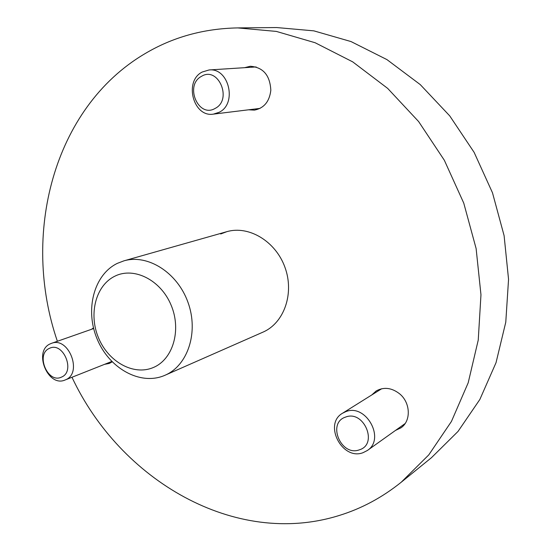 <?xml version="1.0" encoding="UTF-8"?>
<svg xmlns="http://www.w3.org/2000/svg" width="551" height="551" viewBox="0 0 551 551"><rect width="100%" height="100%" fill="white"/><g stroke="black" fill="none" stroke-linecap="round" stroke-linejoin="round"><path stroke-width="0.83" d="M71.981 377.263C120.146 480.121 234.967 548.121 339.299 515.454C361.559 508.58 382.194 497.505 401.211 482.235L428.768 454.899L451.434 421.453L468.198 382.78L478.24 340.07L480.968 294.785L476.119 248.556L463.763 203.133L444.34 160.258L418.615 121.544L387.656 88.38L352.702 61.864L315.138 42.744L276.354 31.414L237.701 27.908C203.574 28.562 172.608 37.186 144.789 53.784C53.013 108.003 20.966 235.325 57.38 341.283M112.149 361.849L109.298 363.453L104.6 364.321M244.575 67.683L250.306 66.258C263.199 67.291 270.038 75.308 270.823 90.309C269.467 101.563 264.012 108.168 254.445 110.131L248.577 109.801M371.767 394.957L376.195 390.941C383.902 386.747 391.713 387.704 399.627 393.827C410.585 402.691 411.253 421.04 400.949 427.831L395.515 430.407M91.549 329.284L93.484 327.873M220.703 233.975L226.771 231.689C248.811 225.18 275.741 241.317 285.005 267.469C294.53 293.531 284.061 323.12 262.923 332.157L262.2 332.467M237.701 27.908L276.692 27.55L313.85 30.856L351.028 41.566L386.94 59.604L420.268 84.613L449.726 115.868L474.129 152.365L492.491 192.795L504.103 235.656L508.552 279.329L505.777 322.19L496.024 362.703L479.845 399.489L458.019 431.433L431.495 457.661L401.211 482.235M50.444 343.769L51.443 343.363C68.751 336.179 83.008 373.337 65.431 379.853L65.08 379.997C47.827 387.808 32.915 350.835 50.444 343.769M49.452 348.349C35.285 354.045 47.682 383.93 61.409 377.139C75.866 371.663 63.186 341.186 49.452 348.349M117.342 263.357L123.885 260.857C147.702 253.797 177.401 272.511 187.994 302.382C198.87 332.157 187.905 365.506 165.045 375.238L164.267 375.575C140.037 385.728 109.139 368.309 97.148 339.044C84.82 309.924 93.746 274.763 117.342 263.357M114.987 276.127C95.771 285.266 88.408 313.987 98.505 337.832C108.327 361.807 133.597 375.94 153.206 367.565C172.952 359.562 181.734 330.07 171.085 305.096C160.734 279.984 134.045 266.629 114.987 276.127M202.141 72.05L209.07 69.963C228.913 67.498 237.488 103.726 219.153 112.287L213.444 114.119C193.429 117.687 183.628 81.348 202.141 72.05M201.514 76.327C184.234 85.171 198.284 118.479 215.09 108.437C232.749 99.827 218.341 65.796 201.514 76.327M345.711 411.693C365.802 403.112 385.803 438.823 367.331 450.504L363.04 452.688C342.178 460.836 323.168 424.029 342.564 413.222L345.711 411.693M345.539 417.107C326.784 422.941 341.097 456.869 359.369 449.83C378.523 444.285 363.839 409.6 345.539 417.107M51.443 343.363L93.649 328.548M65.08 379.997L111.784 361.47M165.045 375.238L262.923 332.157M123.885 260.857L226.771 231.689M209.07 69.963L256.139 66.94M213.444 114.119L260.024 108.395M367.331 450.504L405.123 423.554M342.564 413.222L381.726 388.724"/></g></svg>
